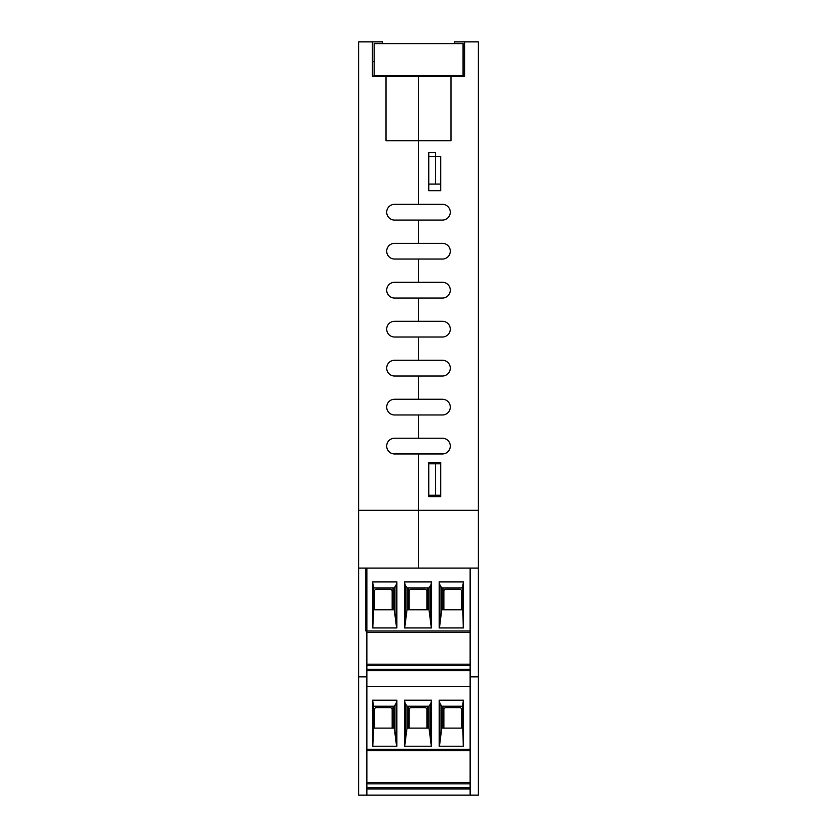 <?xml version="1.0" encoding="UTF-8"?>
<svg xmlns="http://www.w3.org/2000/svg" width="837" height="837" viewBox="0 0 837 837"><rect width="100%" height="100%" fill="white"/><g stroke="black" fill="none" stroke-linecap="round" stroke-linejoin="round"><path stroke-width="1.26" d="M418.5 204.343L418.5 76.041L450.986 76.041L450.986 140.742L418.5 140.742L418.5 204.343L442.438 204.343A7.868 7.868 0 0 1 450.296 212.211A7.868 7.868 0 0 1 442.438 220.068L394.562 220.068A7.868 7.868 0 0 1 386.704 212.211A7.868 7.868 0 0 1 394.562 204.343L418.5 204.343M440.722 156.467L440.722 190.669L428.753 190.669L428.753 156.467L440.722 156.467L440.722 184.098L435.596 184.098L435.596 152.637L428.753 152.637L428.753 184.098L435.596 184.098M440.722 462.442L440.722 496.634L428.753 496.634L428.753 462.442L440.722 462.442M442.438 243.326A7.868 7.868 0 0 1 450.296 251.184A7.868 7.868 0 0 1 442.438 259.051L394.562 259.051A7.868 7.868 0 0 1 386.704 251.184A7.868 7.868 0 0 1 394.562 243.326L418.5 243.326L418.5 220.068L418.5 243.326L442.438 243.326A7.868 7.868 0 0 1 450.296 251.184A7.868 7.868 0 0 1 442.438 259.051M442.438 282.299A7.868 7.868 0 0 1 450.296 290.167A7.868 7.868 0 0 1 442.438 298.035L394.562 298.035A7.868 7.868 0 0 1 386.704 290.167A7.868 7.868 0 0 1 394.562 282.299L418.5 282.299L418.5 259.051L418.5 282.299L442.438 282.299A7.868 7.868 0 0 1 450.296 290.167A7.868 7.868 0 0 1 442.438 298.035M442.438 321.282A7.868 7.868 0 0 1 450.296 329.15A7.868 7.868 0 0 1 442.438 337.018L394.562 337.018A7.868 7.868 0 0 1 386.704 329.15A7.868 7.868 0 0 1 394.562 321.282L418.5 321.282L418.5 298.035L418.5 321.282L442.438 321.282A7.868 7.868 0 0 1 450.296 329.15A7.868 7.868 0 0 1 442.438 337.018M442.438 360.266A7.868 7.868 0 0 1 450.296 368.134A7.868 7.868 0 0 1 442.438 376.001L394.562 376.001A7.868 7.868 0 0 1 386.704 368.134A7.868 7.868 0 0 1 394.562 360.266L418.5 360.266L418.5 337.018L418.5 360.266L442.438 360.266A7.868 7.868 0 0 1 450.296 368.134A7.868 7.868 0 0 1 442.438 376.001M442.438 399.249A7.868 7.868 0 0 1 450.296 407.117A7.868 7.868 0 0 1 442.438 414.974L394.562 414.974A7.868 7.868 0 0 1 386.704 407.117A7.868 7.868 0 0 1 394.562 399.249L418.5 399.249L418.5 376.001L418.5 399.249L442.438 399.249A7.868 7.868 0 0 1 450.296 407.117A7.868 7.868 0 0 1 442.438 414.974M442.438 438.232A7.868 7.868 0 0 1 450.296 446.09A7.868 7.868 0 0 1 442.438 453.957L394.562 453.957A7.868 7.868 0 0 1 386.704 446.09A7.868 7.868 0 0 1 394.562 438.232L418.5 438.232L418.5 414.974L418.5 438.232L442.438 438.232A7.868 7.868 0 0 1 450.296 446.09A7.868 7.868 0 0 1 442.438 453.957M454.407 43.639L454.407 41.85L464.661 41.85L464.661 76.041L464.661 61.687L463.06 61.687M464.661 41.85L478.335 41.85L478.335 510.308L418.5 510.308L418.5 453.957L418.5 568.103L418.5 510.308L358.665 510.308L358.665 795.15L366.868 795.15L366.868 568.103L358.665 568.103M464.661 76.041L450.986 76.041M442.438 204.343A7.868 7.868 0 0 1 450.296 212.211A7.868 7.868 0 0 1 442.438 220.068M366.868 568.103L470.132 568.103L470.132 795.15L478.335 795.15L478.335 510.308M470.132 676.84L478.335 676.84M470.132 568.103L365.905 568.103L365.905 631.014L470.132 631.014L470.132 568.103L478.335 568.103M386.014 76.041L418.5 76.041L418.5 140.742L386.014 140.742L386.014 76.041L372.339 76.041L372.339 41.85L382.593 41.85L382.593 43.639M440.722 463.803L435.596 463.803L435.596 495.263L440.722 495.263M435.596 495.263L428.753 495.263L428.753 463.803L435.596 463.803M374.149 61.687L372.339 61.687L372.339 76.041M394.562 259.051A7.868 7.868 0 0 1 386.704 251.184A7.868 7.868 0 0 1 394.562 243.326M394.562 298.035A7.868 7.868 0 0 1 386.704 290.167A7.868 7.868 0 0 1 394.562 282.299M394.562 337.018A7.868 7.868 0 0 1 386.704 329.15A7.868 7.868 0 0 1 394.562 321.282M394.562 376.001A7.868 7.868 0 0 1 386.704 368.134A7.868 7.868 0 0 1 394.562 360.266M394.562 414.974A7.868 7.868 0 0 1 386.704 407.117A7.868 7.868 0 0 1 394.562 399.249M394.562 453.957A7.868 7.868 0 0 1 386.704 446.09A7.868 7.868 0 0 1 394.562 438.232M394.562 220.068A7.868 7.868 0 0 1 386.704 212.211A7.868 7.868 0 0 1 394.562 204.343M372.339 41.85L358.665 41.85L358.665 510.308M366.868 676.84L358.665 676.84M374.149 75.78L374.149 43.639L463.06 43.639L463.06 75.78L374.149 75.78M462.505 587.93L463.426 581.893L463.426 627.938L439.174 627.938L439.174 581.893L439.938 585.053L441.748 587.93L462.505 587.93L463.248 627.938M470.132 665.551L366.868 665.551M392.166 609.817L392.166 591.351A2.051 2.051 0 0 0 390.115 589.3L376.441 589.3A2.051 2.051 0 0 0 374.39 591.351L374.39 609.817M366.868 632.385L470.132 632.385L366.868 632.385M393.024 609.817L393.024 587.93M441.748 587.93L441.748 609.817L462.505 609.817M441.748 609.817L439.456 627.938M443.014 609.817L443.014 587.93M466.439 670.678L439.08 670.678M373.532 587.93L394.29 587.93L396.1 585.053L396.874 581.893L372.622 581.893L373.532 587.93L373.532 609.817L394.29 609.817L396.592 627.938M373.532 609.817L372.8 627.938M372.622 581.893L372.622 627.938L396.874 627.938L396.874 581.893M396.1 620.52L396.1 585.053M439.174 581.893L463.426 581.893M404.428 581.893L431.61 581.893L431.61 627.938L404.428 627.938L404.428 581.893L405.202 585.053L407.002 587.93L429.036 587.93L430.846 585.053L431.61 581.893M407.002 587.93L407.002 609.817L404.71 627.938M405.202 620.52L405.202 585.053M407.002 609.817L429.036 609.817L431.327 627.938M430.846 620.52L430.846 585.053M427.77 609.817L427.77 587.93M408.278 609.817L408.278 587.93M439.938 620.52L439.938 585.053M366.868 664.212L470.132 664.212M470.132 670.678L366.868 670.678M431.704 670.678L404.344 670.678M369.598 670.678L396.958 670.678M461.658 609.817L461.658 591.351A2.051 2.051 0 0 0 459.597 589.3L445.922 589.3A2.051 2.051 0 0 0 443.872 591.351L443.872 609.817M426.912 609.817L426.912 591.351A2.051 2.051 0 0 0 424.861 589.3L411.187 589.3A2.051 2.051 0 0 0 409.126 591.351L409.126 609.817M462.505 706.24L463.426 700.203L463.426 746.248L439.174 746.248L439.174 700.203L439.938 703.362L441.748 706.24L462.505 706.24L463.248 746.248M470.132 783.861L366.868 783.861M392.166 728.127L392.166 709.661A2.051 2.051 0 0 0 390.115 707.61L376.441 707.61A2.051 2.051 0 0 0 374.39 709.661L374.39 728.127M366.868 750.695L470.132 750.695M393.024 728.127L393.024 706.24M441.748 706.24L441.748 728.127L462.505 728.127M441.748 728.127L439.456 746.248M443.014 728.127L443.014 706.24M373.532 706.24L394.29 706.24L396.1 703.362L396.874 700.203L372.622 700.203L373.532 706.24L373.532 728.127L394.29 728.127L396.592 746.248M373.532 728.127L372.8 746.248M372.622 700.203L372.622 746.248L396.874 746.248L396.874 700.203M396.1 738.83L396.1 703.362M439.174 700.203L463.426 700.203M404.428 700.203L431.61 700.203L431.61 746.248L404.428 746.248L404.428 700.203L405.202 703.362L407.002 706.24L429.036 706.24L430.846 703.362L431.61 700.203M407.002 706.24L407.002 728.127L404.71 746.248M405.202 738.83L405.202 703.362M407.002 728.127L429.036 728.127L431.327 746.248M430.846 738.83L430.846 703.362M427.77 728.127L427.77 706.24M408.278 728.127L408.278 706.24M439.938 738.83L439.938 703.362M366.868 782.522L470.132 782.522M470.132 788.998L366.868 788.998M461.658 728.127L461.658 709.661A2.051 2.051 0 0 0 459.597 707.61L445.922 707.61A2.051 2.051 0 0 0 443.872 709.661L443.872 728.127M426.912 728.127L426.912 709.661A2.051 2.051 0 0 0 424.861 707.61L411.187 707.61A2.051 2.051 0 0 0 409.126 709.661L409.126 728.127M470.132 686.413L366.868 686.413M470.132 795.15L366.868 795.15M366.868 669.37L470.132 669.37M394.29 609.817L394.29 587.93M429.036 609.817L429.036 587.93M366.868 787.69L470.132 787.69M470.132 749.335L366.868 749.335M394.29 728.127L394.29 706.24M429.036 728.127L429.036 706.24"/></g></svg>
